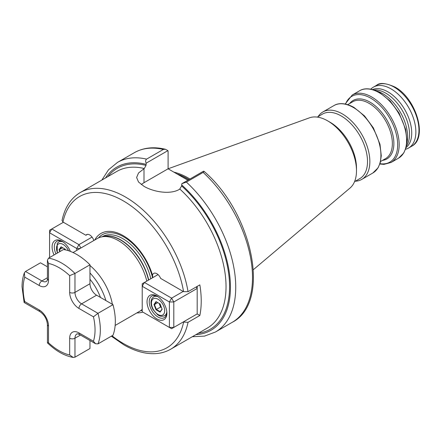 <?xml version="1.0" encoding="UTF-8"?>
<svg xmlns="http://www.w3.org/2000/svg" width="441" height="441" viewBox="0 0 441 441"><rect width="100%" height="100%" fill="white"/><g stroke="black" fill="none" stroke-linecap="round" stroke-linejoin="round"><path stroke-width="0.66" d="M89.97 265.499A42.104 24.31 60 0 1 112.378 304.312M94.76 239.992A44.668 25.787 60 0 1 123.271 235.676A44.668 25.787 60 0 1 152.514 275.256L152.834 277.604M73.052 252.528L97.323 238.515A42.104 24.31 60 0 1 101.689 236.872A42.104 24.31 60 0 1 118.375 240.599A42.104 24.31 60 0 1 146.781 281.099M142.222 309.323A42.104 24.31 60 0 1 139.422 311.44L115.151 325.452M373.918 89.975A33.604 19.404 60 0 1 385.765 93.161A33.604 19.404 60 0 1 406.365 146.169M372.524 89.556A33.604 19.404 60 0 1 387.97 91.888A33.604 19.404 60 0 1 409.551 120.305A33.604 19.404 60 0 1 406.029 147.586M376.393 90.929A35.164 20.303 60 0 1 382.733 93.635A35.164 20.303 60 0 1 406.778 143.551M318.077 116.639A38.924 22.474 60 0 1 322.862 111.97A38.924 22.474 60 0 1 342.326 113.899A38.924 22.474 60 0 1 367.755 148.198A38.924 22.474 60 0 1 361.785 179.388A38.924 22.474 60 0 1 355.347 181.196M317.277 117.102L322.52 114.076A37.27 21.515 60 0 1 341.158 115.922A37.27 21.515 60 0 1 365.506 148.766A37.27 21.515 60 0 1 359.79 178.633L354.547 181.659M167.933 150.613L146.197 163.159C145.315 161.489 145.447 160.144 146.594 159.118L163.357 149.438L165.386 149.262L167.933 150.613L168.093 151.605L168.093 168.793L309.488 117.819A40.759 23.533 60 0 1 327.663 120.862L330.127 122.289A37.27 21.515 60 0 1 330.133 122.289A37.27 21.515 60 0 1 356.482 167.933L356.482 170.788A40.759 23.533 60 0 1 350.033 188.042L253.388 269.655M330.133 122.289L327.663 120.862A40.759 23.533 60 0 1 356.482 170.788M173.919 172.161A69.546 40.153 60 0 1 188.103 177.932A69.546 40.153 60 0 1 189.939 179.029M187.883 180.22L182.673 177.21A69.854 40.329 60 0 1 185.898 178.952A69.854 40.329 60 0 1 187.943 180.182A69.231 39.971 60 0 0 186.339 179.206A69.231 39.971 60 0 0 186.124 179.079M370.804 89.165A35.164 20.303 60 0 1 373.417 87.125A35.164 20.303 60 0 1 390.996 88.867A35.164 20.303 60 0 1 413.972 119.853A35.164 20.303 60 0 1 408.581 148.033A35.164 20.303 60 0 1 405.511 149.273M146.197 163.159L146.037 165.392L144.273 168.528L138.524 172.988L136.622 177.497L138.529 182.023L143.998 186.334C153.391 191.874 170.204 194.966 179.614 189.255L181.653 185.959L181.813 183.721L203.549 171.174L204.034 171.334C252.715 213.13 271.502 302.41 232.22 322.327A97.93 56.542 60 0 0 203.152 172.414L186.389 182.094L181.813 183.721M93.812 240.538A6.24 3.6 -120 0 0 86.59 234.64A6.24 3.6 -120 0 0 85.907 235.268L62.958 222.021L62.032 220.489C64.755 207.518 70.83 198.202 80.251 192.546A90.444 52.22 60 0 1 125.476 197.028A90.444 52.22 60 0 1 188.037 291.688L199.839 284.875A90.444 52.22 60 0 1 199.839 315.497L188.037 322.31A90.444 52.22 60 0 1 170.695 349.206L207.303 328.071A90.444 52.22 -120 0 0 179.889 189.095M183.147 322.035L188.037 322.31M142.818 312.085A44.668 25.787 60 0 1 136.859 312.917M188.037 291.688L183.577 291.655L160.634 278.409A6.24 3.6 -120 0 0 153.711 273.392A6.24 3.6 -120 0 0 152.514 275.256M197.155 313.948L199.839 315.497M203.549 171.174C204.431 171.246 204.299 171.659 203.152 172.414M182.673 177.21L168.093 168.793L143.998 182.706A25.187 14.542 0 0 0 141.285 184.559M87.472 234.358L85.907 235.268M48.51 258.172A54.579 31.509 60 0 1 74.97 273.448L89.97 264.793A54.579 31.509 60 0 0 63.504 249.512L48.51 258.172L47.413 260.328L48.51 263.42L48.51 280.173A13.098 7.563 60 0 1 39.243 285.52L24.74 277.146A50.836 29.349 -120 0 0 23.147 288.447A50.836 29.349 -120 0 0 24.74 301.589L24.161 302.52L40.021 311.677C44.425 314.824 46.889 319.091 47.413 324.482L47.435 342.855C55.809 350.97 64.403 355.832 73.217 357.436L74.97 357.177L89.97 348.517L89.97 340.518M69.678 275.647L74.97 273.448L74.97 292.394A9.355 5.402 -120 0 0 81.585 303.855L97.996 313.325L112.99 304.665A54.579 31.509 60 0 1 112.99 335.226L97.996 343.881L95.576 343.754L93.448 341.257A50.836 29.349 -120 0 0 93.448 316.809L78.939 308.435A13.098 7.563 60 0 1 69.678 292.394L69.678 275.647A50.836 29.349 -120 0 0 48.51 263.42M89.97 264.793L89.97 283.734A9.355 5.402 -120 0 0 96.585 295.194L112.99 304.665M24.74 277.146L24.382 272.852L25.484 271.463L40.484 262.803L47.413 266.805M48.51 341.896L48.51 326.009L48.51 342.756L47.435 342.855M48.51 342.756A50.836 29.349 -120 0 0 69.678 354.983L73.217 357.436M97.996 343.881A54.579 31.509 60 0 0 97.996 313.325L93.448 316.809M147.029 301.782A14.035 8.103 60 0 1 156.957 296.054A14.035 8.103 60 0 1 166.88 313.242A14.035 8.103 60 0 1 156.957 318.975A14.035 8.103 60 0 1 147.029 301.782M157.525 296.402A12.475 7.205 -120 0 0 151.82 296.071A12.475 7.205 -120 0 0 149.234 301.782A12.475 7.205 -120 0 0 154.681 314.339A12.475 7.205 -120 0 0 164.295 317.68A12.475 7.205 -120 0 0 166.863 312.581M173.804 327.426L197.182 313.931L197.182 288.464L173.804 301.964L173.804 327.426L169.394 327.426L169.394 301.964L142.222 286.275L142.222 311.743L171.599 328.699L173.804 327.426M158.043 274.594L144.428 282.455L171.599 298.144L183.202 291.44M144.428 282.455L142.222 283.728L142.222 286.275L144.428 282.455M171.599 298.144L169.394 301.964L173.804 301.964L171.599 298.144M196.289 286.926L197.182 288.464L197.182 286.407M160.094 303.981L162.134 309.229L160.094 312.129L156.02 309.775L153.986 304.527L156.02 301.627L160.094 303.981M159.157 303.436L160.557 307.046L156.368 309.466L160.188 311.671L162.051 309.02M160.557 307.046L161.494 307.586M157.768 302.636L154.46 304.544L156.368 309.466L156.02 309.775M156.02 301.627L156.368 301.826L154.46 304.544L153.986 304.527M160.188 311.671L160.094 312.129M54.061 254.964A14.035 8.103 60 0 1 52.093 246.971A14.035 8.103 60 0 1 62.016 241.244A14.035 8.103 60 0 1 70.395 251.398M62.583 241.591A12.475 7.205 -120 0 0 56.878 241.26A12.475 7.205 -120 0 0 54.298 246.971A12.475 7.205 -120 0 0 55.952 253.873M76.745 250.389L76.745 248.476L49.579 232.787L49.579 257.555M63.388 222.27L51.784 228.967L78.95 244.656L92.059 237.087M80.885 248.002L78.95 244.656L76.745 248.476L80.069 248.476M49.579 232.787L51.784 228.967L49.579 230.241L49.579 232.787M59.794 251.651L59.044 249.711L61.078 246.811L65.158 249.165L65.433 249.882M61.078 246.811L61.431 247.015L59.518 249.733L60.18 251.431M62.826 247.82L59.044 249.711M64.221 248.625L64.64 249.711M100.471 297.438A38.428 22.188 -120 0 0 89.97 279.252M89.97 272.99A41.537 23.979 60 0 1 105.89 300.569M98.431 237.936A42.904 24.773 60 0 1 123.723 236.856A42.904 24.773 60 0 1 152.58 277.747M102.031 236.8L102.279 236.657A41.233 23.803 60 0 1 122.896 238.702A41.233 23.803 60 0 1 150.811 278.773M103.359 236.53A41.233 23.803 60 0 1 120.795 239.915A41.233 23.803 60 0 1 148.711 279.985M101.689 236.872L104.214 236.354A41.272 23.831 60 0 1 120.564 240.009A41.272 23.831 60 0 1 148.507 280.101M379.089 92.671A38.924 22.474 60 0 1 404.518 126.975A38.924 22.474 60 0 1 398.548 158.159L403.763 152.983L405.918 147.978L406.96 140.922L405.67 129.428L399.083 113.083L390.224 101.099L379.712 92.61C369.823 87.164 362.976 88.558 359.624 90.747A38.924 22.474 60 0 1 379.089 92.671M345.204 104.015L352.199 95.036A38.924 22.474 60 0 1 371.658 96.965A38.924 22.474 60 0 1 397.087 131.264A38.924 22.474 60 0 1 391.117 162.453L398.548 158.159M345.546 104.082A37.998 21.94 60 0 1 370.804 98.211A37.998 21.94 60 0 1 397.269 139.152A37.998 21.94 60 0 1 379.96 163.688M349.663 103.536A33.748 19.487 60 0 1 369.999 102.141A33.748 19.487 60 0 1 392.97 135.464A33.748 19.487 60 0 1 382.49 160.392M347.734 104.649L352.734 101.766A32.827 18.952 60 0 1 369.15 103.392A32.827 18.952 60 0 1 390.594 132.317A32.827 18.952 60 0 1 385.561 158.622L380.561 161.505M353.395 107.505A38.924 22.474 60 0 1 378.825 141.804A38.924 22.474 60 0 1 372.86 172.993L378.069 167.817L380.23 162.806L381.267 155.756L379.982 144.257L373.389 127.918L364.536 115.933L354.018 107.444C344.129 101.998 337.288 103.392 333.936 105.581A38.924 22.474 60 0 1 353.395 107.505M176.935 173.897A69.254 39.982 60 0 1 187.337 178.616A69.254 39.982 60 0 1 188.974 179.586M177.436 174.189A69.231 39.971 60 0 1 187.227 178.699A69.231 39.971 60 0 1 188.842 179.663M394.083 87.081A35.164 20.303 60 0 1 417.059 118.072A35.164 20.303 60 0 1 411.668 146.247C428.228 138.116 415.962 98.056 394.866 87.004C385.825 82.969 379.701 82.412 376.504 85.345A35.164 20.303 60 0 1 394.083 87.081M112.036 335.777A87.329 50.417 -120 0 0 123.271 343.451A87.329 50.417 -120 0 0 183.577 322.277M183.577 291.655A87.329 50.417 -120 0 0 123.271 200.848A87.329 50.417 -120 0 0 62.958 222.021M144.273 168.528A90.444 52.22 -120 0 0 116.859 171.411L80.251 192.546M181.653 185.959A92.941 53.659 60 0 1 228.929 275.752A92.941 53.659 60 0 1 198.373 333.225M181.653 184.9A94.187 54.381 60 0 1 230.004 278.017A94.187 54.381 60 0 1 195.925 334.642M186.389 182.094A97.93 56.542 60 0 1 215.456 332.007L232.22 322.327M146.594 159.118A97.93 56.542 60 0 0 117.526 162.382L134.29 152.707A97.93 56.542 60 0 1 163.357 149.438M105.482 177.982A94.187 54.381 60 0 1 146.037 164.333M107.929 176.571A92.941 53.659 60 0 1 146.037 165.392M143.998 168.688L143.998 182.706M142.222 310.332A42.904 24.773 60 0 1 140.481 310.767M78.939 308.435A3.743 2.161 120 0 1 81.585 303.855L96.585 295.194M69.678 292.394A3.743 2.161 180 0 0 74.97 292.394L89.97 283.734M25.484 271.463L41.889 280.934A9.355 5.402 -120 0 0 46.57 281.397C47.082 280.961 47.358 280.041 47.413 278.64A3.743 2.161 0 0 0 48.51 280.173M39.243 285.52A3.743 2.161 120 0 1 41.889 280.934L47.413 277.747M69.678 354.983L69.678 338.23A13.098 7.563 60 0 1 78.939 332.883A3.743 2.161 120 0 0 79.716 334.598C75.698 333.049 77.528 334.228 76.91 333.947A9.355 5.402 -120 0 0 74.97 338.23L80.494 335.044M69.678 338.23A3.743 2.161 0 0 0 74.97 338.23L74.97 357.177M78.939 332.883L93.448 341.257M24.74 301.589L39.243 309.968A13.098 7.563 60 0 1 48.51 326.009A3.743 2.161 180 0 1 47.413 324.482M39.243 309.968A3.743 2.161 120 0 0 40.021 311.677M163.787 314.003A9.355 5.402 -120 0 0 161.367 302.173A9.355 5.402 -120 0 0 152.327 299.748A9.355 5.402 -120 0 0 154.752 311.583A9.355 5.402 -120 0 0 163.787 314.003M166.808 311.848A10.915 6.301 60 0 1 165.844 314.554A10.915 6.301 60 0 1 164.62 315.695C160.651 317.211 158.589 315.309 157.657 314.775L153.088 309.648C150.662 305.15 150.353 301.341 152.156 298.215L153.705 296.787A10.915 6.301 60 0 1 158.126 296.81M68.498 250.72A9.355 5.402 -120 0 0 57.391 244.937A9.355 5.402 -120 0 0 57.539 252.958M57.286 253.106L57.214 243.404L58.763 241.977A10.915 6.301 60 0 1 63.19 241.999M379.85 164.013L383.946 164.377L391.117 162.453M361.785 179.388L372.86 172.993M408.581 148.033L411.668 146.247M170.695 349.206C165.987 351.907 160.761 353.395 155.012 353.671C145.111 354.051 134.748 351.119 123.915 344.879L111.341 336.18M192.276 336.748L204.53 336.108L215.456 332.007M117.526 162.382L108.508 169.791L101.832 180.088M134.29 152.707C143.331 147.636 153.694 146.489 165.386 149.262M373.417 87.125L376.504 85.345M322.862 111.97L333.936 105.581M352.199 95.036L359.624 90.747M24.382 272.852C22.822 277.042 22.044 281.733 22.05 286.92L24.117 302.465M47.413 260.328L47.413 278.64M79.716 334.598L95.576 343.754M153.705 296.787L155.618 295.679M164.62 315.695L166.538 314.587M58.763 241.977L60.682 240.869"/></g></svg>
